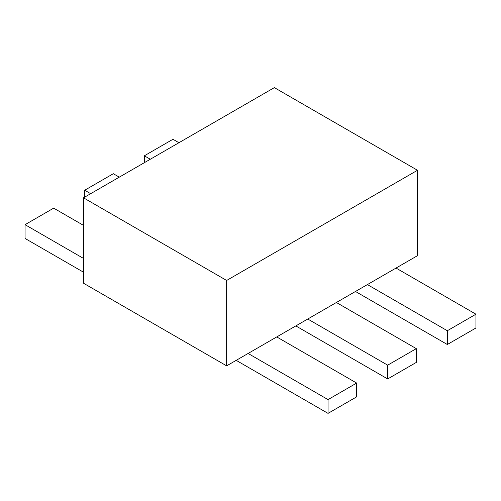 <?xml version="1.0" encoding="UTF-8"?>
<svg xmlns="http://www.w3.org/2000/svg" width="501" height="501" viewBox="0 0 501 501"><rect width="100%" height="100%" fill="white"/><g stroke="black" fill="none" stroke-linecap="round" stroke-linejoin="round"><path stroke-width="0.75" d="M226.64 280.46L226.64 365.855L417.502 255.667L417.502 170.265L226.64 280.46L83.498 197.814L274.36 87.625L417.502 170.265M226.64 365.855L83.498 283.215L83.498 197.814M144.338 162.693L144.338 155.805L172.964 139.278L178.926 142.722M144.338 155.805L150.3 159.249M84.694 197.125L84.694 190.242L113.32 173.709L119.282 177.154M84.694 190.242L90.656 193.68M83.498 272.193L25.05 238.451L25.05 224.673L53.676 208.147L83.498 225.362M25.05 224.673L83.498 258.422M328.036 413.375L356.662 396.848L356.662 383.071L328.036 399.604L328.036 413.375L236.184 360.344M276.74 336.929L356.662 383.071M248.114 353.462L328.036 399.604M387.68 378.944L416.306 362.411L416.306 348.64L387.68 365.166L387.68 378.944L295.828 325.913M336.384 302.498L416.306 348.64M307.758 319.024L387.68 365.166M447.324 344.506L475.95 327.98L475.95 314.202L447.324 330.735L447.324 344.506L355.472 291.476M396.028 268.06L475.95 314.202M367.402 284.593L447.324 330.735"/></g></svg>
